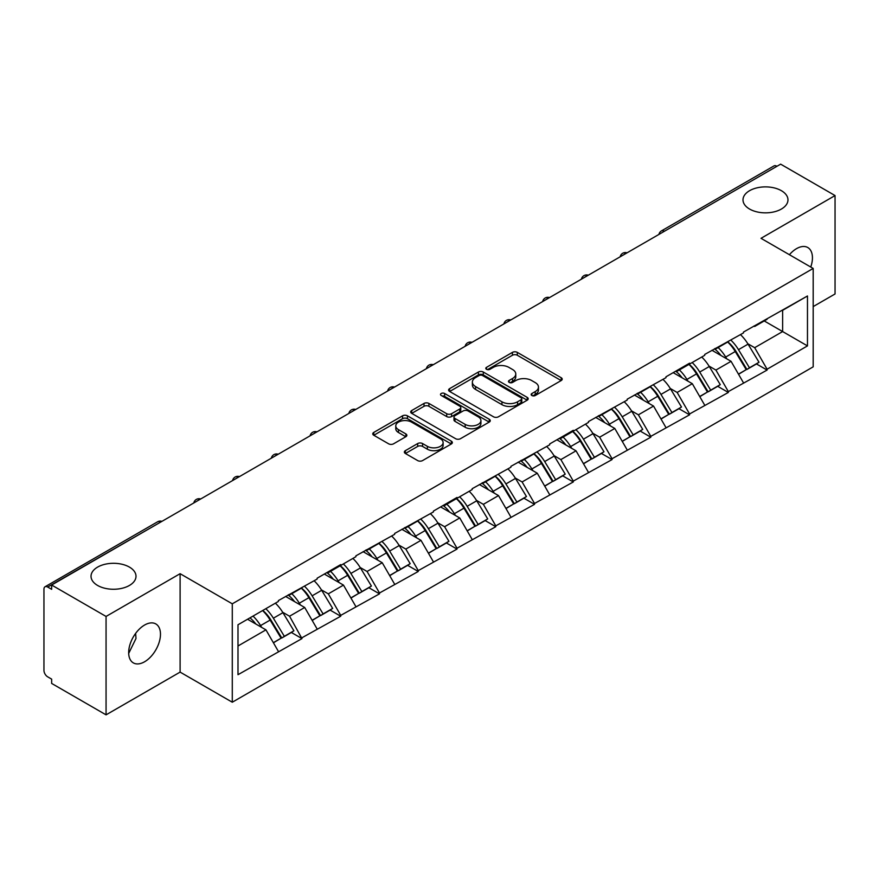 <?xml version="1.0" encoding="UTF-8"?>
<svg xmlns="http://www.w3.org/2000/svg" width="879" height="879" viewBox="0 0 879 879"><rect width="100%" height="100%" fill="white"/><g stroke="black" fill="none" stroke-linecap="round" stroke-linejoin="round"><path stroke-width="1.32" d="M129.422 567.098A22.491 12.987 0 0 0 104.909 564.285A22.491 12.987 0 0 0 91.031 576.272A22.491 12.987 0 0 0 97.613 585.458A22.491 12.987 0 0 0 122.126 588.271A22.491 12.987 0 0 0 136.003 576.272A22.491 12.987 0 0 0 129.422 567.098M781.387 190.688A22.491 12.987 0 0 0 756.874 187.875A22.491 12.987 0 0 0 742.997 199.874A22.491 12.987 0 0 0 749.578 209.048A22.491 12.987 0 0 0 774.091 211.861A22.491 12.987 0 0 0 787.969 199.874A22.491 12.987 0 0 0 781.387 190.688M531.872 395.506A2.417 1.395 0 0 0 535.289 395.506L561.198 380.541A3.45 1.989 0 0 0 562.208 379.135A3.45 1.989 0 0 0 561.198 377.728L517.302 352.38A3.45 1.989 0 0 0 512.424 352.38L486.516 367.345A2.417 1.395 0 0 0 485.801 368.323A2.417 1.395 0 0 0 486.516 369.312A2.417 1.395 0 0 0 489.922 369.312L493.284 367.378A11.031 6.373 0 0 1 508.886 367.378L512.545 369.488A11.031 6.373 0 0 1 515.775 373.993A11.031 6.373 0 0 1 512.545 378.497L509.194 380.431A2.417 1.395 0 0 0 508.491 381.42A2.417 1.395 0 0 0 509.194 382.409A2.417 1.395 0 0 0 512.611 382.409L515.962 380.475A11.031 6.373 0 0 1 531.564 380.475L535.223 382.585A11.031 6.373 0 0 1 538.464 387.09A11.031 6.373 0 0 1 535.223 391.594L531.872 393.528A2.417 1.395 0 0 0 531.169 394.517A2.417 1.395 0 0 0 531.872 395.506L531.872 393.528M135.619 633.418L136.003 638.462L128.697 653.405M144.574 625.046A22.491 12.987 -60 0 1 155.825 623.936A22.491 12.987 -60 0 1 159.264 641.956A22.491 12.987 -60 0 1 144.574 661.777A22.491 12.987 -60 0 1 133.333 662.887A22.491 12.987 -60 0 1 129.883 644.867A22.491 12.987 -60 0 1 144.574 625.046M789.408 254.712A22.491 12.987 -60 0 1 796.539 248.647A22.491 12.987 -60 0 1 807.779 247.526A22.491 12.987 -60 0 1 810.757 267.029M405.362 450.663A3.45 1.989 0 0 0 404.351 452.07A3.45 1.989 0 0 0 405.362 453.476L417.679 460.585A3.45 1.989 0 0 0 422.557 460.585L451.334 443.972A3.45 1.989 0 0 0 452.344 442.566A3.45 1.989 0 0 0 451.334 441.159L407.427 415.811A3.45 1.989 0 0 0 402.56 415.811L373.773 432.424A3.45 1.989 0 0 0 372.762 433.841A3.45 1.989 0 0 0 373.773 435.248L388.65 443.829A3.45 1.989 0 0 0 393.528 443.829L405.845 436.72A3.45 1.989 0 0 0 406.856 435.314A3.45 1.989 0 0 0 405.845 433.907L398.473 429.644A9.229 5.329 0 0 1 395.77 425.875A9.229 5.329 0 0 1 401.461 420.964A9.229 5.329 0 0 1 411.515 422.118L440.423 438.797A9.229 5.329 0 0 1 443.115 442.566A9.229 5.329 0 0 1 437.423 447.488A9.229 5.329 0 0 1 427.37 446.334L422.557 443.554A3.45 1.989 0 0 0 417.679 443.554L405.362 450.663L405.362 453.476M180.107 573.69L106.062 616.443L51.652 585.029L780.64 164.153L835.05 195.567L761.005 238.319L813.185 268.436L232.287 603.818L180.107 573.69L180.107 672.105L232.287 702.222L232.287 603.818M493.526 416.8A3.45 1.989 0 0 0 498.404 416.8L527.18 400.187A3.45 1.989 0 0 0 528.191 398.78A3.45 1.989 0 0 0 527.18 397.363L483.285 372.026A3.45 1.989 0 0 0 478.407 372.026L449.619 388.639A3.45 1.989 0 0 0 448.609 390.045A3.45 1.989 0 0 0 449.619 391.452L493.526 416.8M442.17 396.022A2.417 1.395 0 0 1 444.62 396.363L444.62 393.495L489.251 419.261A3.45 1.989 0 0 1 490.262 420.667A3.45 1.989 0 0 1 489.251 422.074L460.475 438.698A3.45 1.989 0 0 1 455.597 438.698L411.702 413.35L411.702 410.537A3.45 1.989 0 0 0 410.691 411.943A3.45 1.989 0 0 0 411.702 413.35M411.702 410.537L424.019 403.428A3.45 1.989 0 0 1 428.897 403.428L446.697 413.701A3.45 1.989 0 0 0 451.575 413.701L459.75 408.988A3.45 1.989 0 0 0 460.761 407.581A3.45 1.989 0 0 0 459.75 406.164L441.214 395.462A2.417 1.395 0 0 1 440.5 394.484A2.417 1.395 0 0 1 441.994 393.199A2.417 1.395 0 0 1 444.62 393.495M232.287 702.222L813.185 366.84L813.185 268.436M262.766 610.466A23.546 13.592 -120 0 1 270.831 619.882L281.796 638L291.367 632.473L301.98 638.604L289.554 616.223L282.675 612.256M301.98 638.604L238 674.687L238 624.76L278.368 601.456L278.368 600.588L317.132 579.074L317.132 578.217L340.733 564.582L340.733 565.45L355.896 556.693L355.896 555.836L394.649 534.322L394.649 533.454L433.413 511.941L433.413 511.084L457.014 497.448L457.014 498.316L472.177 489.559L472.177 488.702L510.93 467.188L510.93 466.32L549.694 444.807L549.694 443.95L573.295 430.314L573.295 431.182L588.458 422.425L588.458 421.568L627.21 400.055L627.21 399.187L665.974 377.673L665.974 376.816L689.575 363.181L689.575 364.049L704.727 355.292L704.727 354.435L743.491 332.921L743.491 332.053L807.471 295.981L807.471 345.897L767.092 369.213L754.676 347.688L747.787 343.722M727.889 341.931A23.546 13.592 -120 0 1 735.943 351.347L746.919 369.466L756.478 363.939L767.092 370.07L767.092 369.213M767.092 370.07L728.339 391.584L715.913 370.07L709.034 366.093M689.125 364.302A23.546 13.592 -120 0 1 697.19 373.729L708.155 391.847L717.725 386.32L728.339 392.452L728.339 391.584M728.339 392.452L689.575 413.965L677.149 392.452L670.27 388.474M650.361 386.683A23.546 13.592 -120 0 1 658.426 396.11L669.402 414.218L678.962 408.702L689.575 414.822L689.575 413.965M689.575 414.822L650.812 436.347L638.396 414.822L631.507 410.856M611.608 409.065A23.546 13.592 -120 0 1 619.662 418.481L630.639 436.599L640.209 431.073L650.812 437.204L650.812 436.347M650.812 437.204L612.059 458.717L599.632 437.204L592.754 433.226M572.844 431.435A23.546 13.592 -120 0 1 580.909 440.862L591.875 458.981L601.445 453.454L612.059 459.585L612.059 458.717M612.059 459.585L573.295 481.099L560.868 459.585L553.99 455.608M534.091 453.817A23.546 13.592 -120 0 1 542.145 463.244L553.122 481.351L562.681 475.836L573.295 481.956L573.295 481.099M573.295 481.956L534.531 503.48L522.115 481.956L515.226 477.989M495.327 476.198A23.546 13.592 -120 0 1 503.381 485.615L514.358 503.733L523.928 498.206L534.531 504.337L534.531 503.48M534.531 504.337L495.778 525.851L483.351 504.337L476.473 500.36M456.564 498.569A23.546 13.592 -120 0 1 464.628 507.996L475.594 526.114L485.164 520.588L495.778 526.719L495.778 525.851M495.778 526.719L457.014 548.232L444.598 526.719L437.709 522.741M417.811 520.95A23.546 13.592 -120 0 1 425.865 530.378L436.841 548.485L446.4 542.969L457.014 549.089L457.014 548.232M457.014 549.089L418.261 570.614L405.834 549.089L398.956 545.123M379.047 543.332A23.546 13.592 -120 0 1 387.101 552.748L398.077 570.867L407.647 565.34L418.261 571.471L418.261 570.614M418.261 571.471L379.497 592.984L367.07 571.471L360.192 567.493M340.283 565.702A23.546 13.592 -120 0 1 348.348 575.13L359.313 593.248L368.883 587.721L379.497 593.852L379.497 592.984M379.497 593.852L340.733 615.366L328.317 593.852L321.428 589.875M301.53 588.084A23.546 13.592 -120 0 1 309.584 597.511L320.56 615.619L330.119 610.103L340.733 616.223L340.733 615.366M340.733 616.223L301.98 637.747M288.806 594.567L289.554 594.995L301.98 587.82M289.554 616.223L304.705 607.477L285.576 596.434M317.132 628.99L304.705 607.477M327.57 572.185L328.317 572.625L340.733 565.45M328.317 593.852L343.469 585.095L324.34 574.053M355.896 606.62L343.469 585.095M366.323 549.814L367.07 550.243L379.497 543.068M367.07 571.471L382.233 562.725L363.093 551.671M394.649 584.238L382.233 562.725M405.087 527.433L405.834 527.861L418.261 520.687M405.834 549.089L420.986 540.343L401.857 529.301M433.413 561.857L420.986 540.343M443.851 505.051L444.598 505.491L457.014 498.316M444.598 526.719L459.75 517.962L440.621 506.919M472.177 539.486L459.75 517.962M482.604 482.681L483.351 483.109L495.778 475.935M483.351 504.337L498.514 495.591L479.374 484.538M510.93 517.105L498.514 495.591M521.368 460.299L522.115 460.728L534.531 453.553M522.115 481.956L537.267 473.21L518.138 462.167M549.694 494.723L537.267 473.21M560.132 437.918L560.868 438.357L573.295 431.182M560.868 459.585L576.031 450.828L556.901 439.786M588.458 472.353L576.031 450.828M598.885 415.547L599.632 415.976L612.059 408.801M599.632 437.204L614.795 428.458L595.654 417.404M627.21 449.971L614.795 428.458M637.649 393.166L638.396 393.594L650.812 386.419M638.396 414.822L653.547 406.076L634.418 395.034M665.974 427.59L653.547 406.076M676.412 370.784L677.149 371.224L689.575 364.049M677.149 392.452L692.311 383.694L673.182 372.652M704.727 405.219L692.311 383.694M715.165 348.414L715.913 348.842L728.339 341.667M715.913 370.07L731.064 361.324L711.935 350.271M743.491 382.837L731.064 361.324M776.915 166.307L664.359 231.287M662.766 232.199A5.274 3.044 120 0 1 664.106 231.144A5.274 3.044 60 0 0 661.469 230.88L774.025 165.9A5.274 3.044 60 0 1 776.662 166.164M753.929 326.032L754.676 326.461L767.092 319.286M754.676 347.688L782.629 331.559L782.629 310.32L807.471 295.981M764.236 320.945L807.471 345.897M813.185 306.595L835.05 293.971L835.05 195.567M106.062 616.443L106.062 714.847L51.652 683.433L51.652 679.126L47.675 676.83A5.274 3.044 -120 0 1 43.95 670.38L43.95 589.183A5.274 3.044 -120 0 1 45.038 586.776A5.274 3.044 -120 0 1 47.675 587.04L51.652 589.326L51.652 585.029M106.062 714.847L180.107 672.105M238 645.988L265.952 629.858L247.559 619.245M278.368 651.372L265.952 629.858M735.404 351.776L736.635 352.479M696.64 374.146L697.871 374.861M657.877 396.528L659.107 397.242M619.124 418.909L620.354 419.613M580.36 441.28L581.59 441.994M541.596 463.662L542.826 464.376M502.843 486.043L504.074 486.746M464.079 508.414L465.31 509.128M425.326 530.795L426.546 531.509M386.562 553.177L387.793 553.88M347.798 575.547L349.029 576.261M309.045 597.929L310.276 598.643M270.282 620.31L271.512 621.014M532.839 395.847L535.223 394.462A11.031 6.373 0 0 0 538.464 389.957L538.464 387.09M515.775 373.993L515.775 376.86A11.031 6.373 0 0 1 512.545 381.365L510.161 382.75M561.154 380.574L517.302 355.248A3.45 1.989 0 0 0 512.424 355.248L487.471 369.652M527.136 400.209L483.285 374.893A3.45 1.989 0 0 0 478.407 374.893L449.674 391.485M521.082 399.758A2.417 1.395 0 0 0 521.785 398.78A2.417 1.395 0 0 0 521.082 397.791L482.549 375.542A2.417 1.395 0 0 0 479.132 375.542L475.594 377.585A11.031 6.373 0 0 0 472.364 382.09A11.031 6.373 0 0 0 475.594 386.595L501.942 401.802A11.031 6.373 0 0 0 517.544 401.802L521.082 399.758L521.082 402.626A2.417 1.395 0 0 0 521.785 401.648L521.785 398.78M472.364 382.09L472.364 384.958A11.031 6.373 0 0 0 475.594 389.463L475.594 386.595M521.082 402.626L517.544 404.67A11.031 6.373 0 0 1 501.942 404.67L475.594 389.463M411.746 413.372L424.019 406.296L424.019 403.428M460.761 407.581L460.761 410.449A3.45 1.989 0 0 1 459.75 411.855L451.575 416.569A3.45 1.989 0 0 1 446.697 416.569L428.897 406.296A3.45 1.989 0 0 0 424.019 406.296M444.62 396.363L489.207 422.107M465.167 424.37A9.229 5.329 0 0 0 475.231 425.524A9.229 5.329 0 0 0 480.923 420.601A9.229 5.329 0 0 0 478.22 416.833L468.035 410.954A3.45 1.989 0 0 0 463.156 410.954L454.992 415.668A3.45 1.989 0 0 0 453.982 417.085A3.45 1.989 0 0 0 454.992 418.492L465.167 424.37L465.167 427.238A9.229 5.329 0 0 0 475.231 428.392A9.229 5.329 0 0 0 480.923 423.469L480.923 420.601M453.982 417.085L453.982 419.953A3.45 1.989 0 0 0 454.992 421.36L454.992 418.492M465.167 427.238L454.992 421.36M443.115 442.566L443.115 445.433A9.229 5.329 0 0 1 437.423 450.356A9.229 5.329 0 0 1 427.37 449.202L422.557 446.422A3.45 1.989 0 0 0 417.679 446.422L405.406 453.509M395.77 425.875L395.77 428.754A9.229 5.329 0 0 0 398.473 432.512L398.473 429.644M405.801 436.753L398.473 432.512M451.29 444.005L407.427 418.679A3.45 1.989 0 0 0 402.56 418.679L373.828 435.27M740.503 334.646A28.809 16.635 60 0 1 748.051 344.139L738.481 349.666A28.809 16.635 -120 0 0 730.932 340.173M738.481 349.666L749.457 367.785L759.016 362.258L748.051 344.139M746.919 369.466L749.457 367.785M756.478 363.939L759.016 362.258M714.462 348.82A23.546 13.592 60 0 1 720.956 355.479M718.132 347.557A28.809 16.635 60 0 1 725.691 357.05L726.768 358.841M738.558 374.289L746.227 369.641L735.251 351.534A28.809 16.635 -120 0 0 727.702 342.03M746.227 369.641L738.459 374.124M701.739 357.028A28.809 16.635 60 0 1 709.287 366.521L699.728 372.048A28.809 16.635 -120 0 0 692.169 362.544M699.728 372.048L710.693 390.155L720.264 384.639L709.287 366.521M708.155 391.847L710.693 390.155M717.725 386.32L720.264 384.639M675.698 371.202A23.546 13.592 60 0 1 682.192 377.86M679.379 369.938A28.809 16.635 60 0 1 686.928 379.431L688.004 381.211M699.794 396.671L707.463 392.023L696.498 373.905A28.809 16.635 -120 0 0 688.938 364.411M707.463 392.023L699.706 396.506M662.975 379.398A28.809 16.635 60 0 1 670.534 388.903L660.964 394.418A28.809 16.635 -120 0 0 653.416 384.925M660.964 394.418L671.941 412.537L681.5 407.01L670.534 388.903M669.402 414.218L671.941 412.537M678.962 408.702L681.5 407.01M636.934 393.572A23.546 13.592 60 0 1 643.428 400.231M640.615 392.309A28.809 16.635 60 0 1 648.164 401.813L649.251 403.593M661.041 419.052L668.71 414.405L657.734 396.286A28.809 16.635 -120 0 0 650.185 386.793M668.71 414.405L660.942 418.887M624.222 401.78A28.809 16.635 60 0 1 631.77 411.273L622.2 416.8A28.809 16.635 -120 0 0 614.652 407.307M622.2 416.8L633.177 434.918L642.736 429.391L631.77 411.273M630.639 436.599L633.177 434.918M640.209 431.073L642.736 429.391M598.181 415.954A23.546 13.592 60 0 1 604.675 422.612M601.862 414.69A28.809 16.635 60 0 1 609.411 424.183L610.487 425.974M622.277 441.423L629.946 436.775L618.97 418.668A28.809 16.635 -120 0 0 611.421 409.164M629.946 436.775L622.178 441.258M585.458 424.161A28.809 16.635 60 0 1 593.006 433.655L583.447 439.181A28.809 16.635 -120 0 0 575.888 429.677M583.447 439.181L594.413 457.289L603.983 451.773L593.006 433.655M591.875 458.981L594.413 457.289M601.445 453.454L603.983 451.773M559.418 438.335A23.546 13.592 60 0 1 565.911 444.994M563.098 437.072A28.809 16.635 60 0 1 570.647 446.565L571.735 448.345M583.524 463.804L591.182 459.157L580.217 441.038A28.809 16.635 -120 0 0 572.658 431.545M591.182 459.157L583.425 463.64M546.694 446.532A28.809 16.635 60 0 1 554.253 456.036L544.683 461.552A28.809 16.635 -120 0 0 537.135 452.059M544.683 461.552L555.66 479.67L565.219 474.144L554.253 456.036M553.122 481.351L555.66 479.67M562.681 475.836L565.219 474.144M520.654 460.706A23.546 13.592 60 0 1 527.158 467.364M524.334 459.442A28.809 16.635 60 0 1 531.883 468.946L532.971 470.726M544.76 486.186L552.43 481.538L541.453 463.42A28.809 16.635 -120 0 0 533.905 453.927M552.43 481.538L544.661 486.021M507.941 468.914A28.809 16.635 60 0 1 515.49 478.407L505.919 483.933A28.809 16.635 -120 0 0 498.371 474.44M505.919 483.933L516.896 502.052L526.466 496.525L515.49 478.407M514.358 503.733L516.896 502.052M523.928 498.206L526.466 496.525M481.901 483.087A23.546 13.592 60 0 1 488.394 489.746M485.582 481.824A28.809 16.635 60 0 1 493.13 491.317L494.207 493.108M505.996 508.556L513.666 503.909L502.689 485.801A28.809 16.635 -120 0 0 495.141 476.297M513.666 503.909L505.908 508.392M469.177 491.295A28.809 16.635 60 0 1 476.726 500.788L467.167 506.315A28.809 16.635 -120 0 0 459.618 496.811M467.167 506.315L478.132 524.422L487.702 518.907L476.726 500.788M475.594 526.114L478.132 524.422M485.164 520.588L487.702 518.907M443.137 505.469A23.546 13.592 60 0 1 449.63 512.127M446.818 504.205A28.809 16.635 60 0 1 454.366 513.699L455.454 515.479M467.243 530.938L474.902 526.29L463.936 508.172A28.809 16.635 -120 0 0 456.388 498.679M474.902 526.29L467.145 530.773M430.413 513.666A28.809 16.635 60 0 1 437.973 523.17L428.403 528.686A28.809 16.635 -120 0 0 420.854 519.192M428.403 528.686L439.379 546.804L448.938 541.277L437.973 523.17M436.841 548.485L439.379 546.804M446.4 542.969L448.938 541.277M404.384 527.839A23.546 13.592 60 0 1 410.878 534.498M408.054 526.576A28.809 16.635 60 0 1 415.613 536.08L416.69 537.86M428.48 553.32L436.149 548.672L425.172 530.553A28.809 16.635 -120 0 0 417.624 521.06M436.149 548.672L428.381 553.155M391.66 536.047A28.809 16.635 60 0 1 399.209 545.54L389.639 551.067A28.809 16.635 -120 0 0 382.09 541.574M389.639 551.067L400.615 569.185L410.185 563.659L399.209 545.54M398.077 570.867L400.615 569.185M407.647 565.34L410.185 563.659M365.62 550.221A23.546 13.592 60 0 1 372.114 556.879M369.301 548.957A28.809 16.635 60 0 1 376.849 558.451L377.926 560.242M389.716 575.69L397.385 571.042L386.408 552.935A28.809 16.635 -120 0 0 378.86 543.431M397.385 571.042L389.628 575.525M352.897 558.429A28.809 16.635 60 0 1 360.445 567.922L350.886 573.449A28.809 16.635 -120 0 0 343.337 563.944M350.886 573.449L361.851 591.556L371.421 586.04L360.445 567.922M359.313 593.248L361.851 591.556M368.883 587.721L371.421 586.04M326.856 572.603A23.546 13.592 60 0 1 333.35 579.261M330.537 571.339A28.809 16.635 60 0 1 338.085 580.832L339.173 582.612M350.963 598.072L358.621 593.424L347.655 575.305A28.809 16.635 -120 0 0 340.107 565.812M358.621 593.424L350.864 597.907M314.144 580.799A28.809 16.635 60 0 1 321.692 590.303L312.122 595.819A28.809 16.635 -120 0 0 304.573 586.326M312.122 595.819L323.098 613.938L332.658 608.411L321.692 590.303M320.56 615.619L323.098 613.938M330.119 610.103L332.658 608.411M288.103 594.973A23.546 13.592 60 0 1 294.597 601.632M291.773 593.71A28.809 16.635 60 0 1 299.332 603.214L300.409 604.994M312.199 620.453L319.868 615.805L308.892 597.687A28.809 16.635 -120 0 0 301.343 588.194M319.868 615.805L312.1 620.288M275.38 603.181A28.809 16.635 60 0 1 282.928 612.674L273.369 618.201A28.809 16.635 -120 0 0 265.81 608.707M273.369 618.201L284.335 636.319L293.905 630.792L282.928 612.674M281.796 638L284.335 636.319M291.367 632.473L293.905 630.792M249.966 617.849A23.546 13.592 60 0 1 255.833 624.013M253.02 616.091A28.809 16.635 60 0 1 260.569 625.584L261.645 627.375M273.435 642.824L281.104 638.176L270.139 620.069A28.809 16.635 -120 0 0 262.579 610.564M281.104 638.176L273.347 642.659M160.483 522.192L47.675 587.04M161.571 521.566A5.274 3.044 -60 0 0 160.231 522.049A5.274 3.044 -120 0 0 157.594 521.796L45.038 586.776M624.013 254.58A5.274 3.044 120 0 1 625.354 253.515A5.274 3.044 -60 0 1 626.683 253.031M585.249 276.962A5.274 3.044 120 0 1 586.59 275.896A5.274 3.044 -60 0 1 587.93 275.413M546.496 299.332A5.274 3.044 120 0 1 547.826 298.278A5.274 3.044 -60 0 1 549.166 297.794M507.732 321.714A5.274 3.044 120 0 1 509.073 320.648A5.274 3.044 -60 0 1 510.402 320.165M468.968 344.085A5.274 3.044 120 0 1 470.309 343.03A5.274 3.044 -60 0 1 471.649 342.546M430.216 366.466A5.274 3.044 120 0 1 431.545 365.411A5.274 3.044 -60 0 1 432.886 364.928M391.452 388.848A5.274 3.044 120 0 1 392.792 387.782A5.274 3.044 -60 0 1 394.133 387.298M352.688 411.218A5.274 3.044 120 0 1 354.028 410.163A5.274 3.044 -60 0 1 355.369 409.68M313.935 433.6A5.274 3.044 120 0 1 315.264 432.545A5.274 3.044 -60 0 1 316.605 432.061M275.171 455.981A5.274 3.044 120 0 1 276.511 454.915A5.274 3.044 -60 0 1 277.852 454.432M236.407 478.352A5.274 3.044 120 0 1 237.748 477.297A5.274 3.044 -60 0 1 239.088 476.814M197.654 500.733A5.274 3.044 120 0 1 198.995 499.679A5.274 3.044 -60 0 1 200.324 499.195M535.223 394.462L535.223 391.594M509.194 382.409L509.194 380.431M512.545 381.365L512.545 378.497M486.516 369.312L486.516 367.345M512.424 355.248L512.424 352.38M517.302 355.248L517.302 352.38M561.198 380.541L561.198 377.728M449.619 391.452L449.619 388.639M478.407 374.893L478.407 372.026M483.285 374.893L483.285 372.026M527.18 400.187L527.18 397.363M501.942 404.67L501.942 401.802M517.544 404.67L517.544 401.802M428.897 406.296L428.897 403.428M446.697 416.569L446.697 413.701M451.575 416.569L451.575 413.701M459.75 411.855L459.75 408.988M489.251 422.074L489.251 419.261M417.679 446.422L417.679 443.554M422.557 446.422L422.557 443.554M427.37 449.202L427.37 446.334M405.845 436.72L405.845 433.907M373.773 435.248L373.773 432.424M402.56 418.679L402.56 415.811M407.427 418.679L407.427 415.811M451.334 443.972L451.334 441.159M735.251 351.534L725.691 357.05M696.498 373.905L686.928 379.431M657.734 396.286L648.164 401.813M618.97 418.668L609.411 424.183M580.217 441.038L570.647 446.565M541.453 463.42L531.883 468.946M502.689 485.801L493.13 491.317M463.936 508.172L454.366 513.699M425.172 530.553L415.613 536.08M386.408 552.935L376.849 558.451M347.655 575.305L338.085 580.832M308.892 597.687L299.332 603.214M270.139 620.069L260.569 625.584M661.469 230.88A5.274 5.274 0 0 0 658.942 234.407M627.035 252.833A5.274 5.274 0 0 0 620.178 256.789M588.282 275.204A5.274 5.274 0 0 0 581.426 279.17M549.518 297.585A5.274 5.274 0 0 0 542.662 301.541M510.754 319.967A5.274 5.274 0 0 0 503.898 323.922M472.001 342.338A5.274 5.274 0 0 0 465.145 346.304M433.237 364.719A5.274 5.274 0 0 0 426.381 368.675M394.484 387.101A5.274 5.274 0 0 0 387.617 391.056M355.72 409.471A5.274 5.274 0 0 0 348.864 413.438M316.956 431.853A5.274 5.274 0 0 0 310.1 435.808M278.203 454.234A5.274 5.274 0 0 0 271.336 458.19M239.44 476.605A5.274 5.274 0 0 0 232.583 480.571M200.676 498.986A5.274 5.274 0 0 0 193.819 502.942M161.923 521.368A5.274 5.274 0 0 0 157.594 521.796"/></g></svg>
